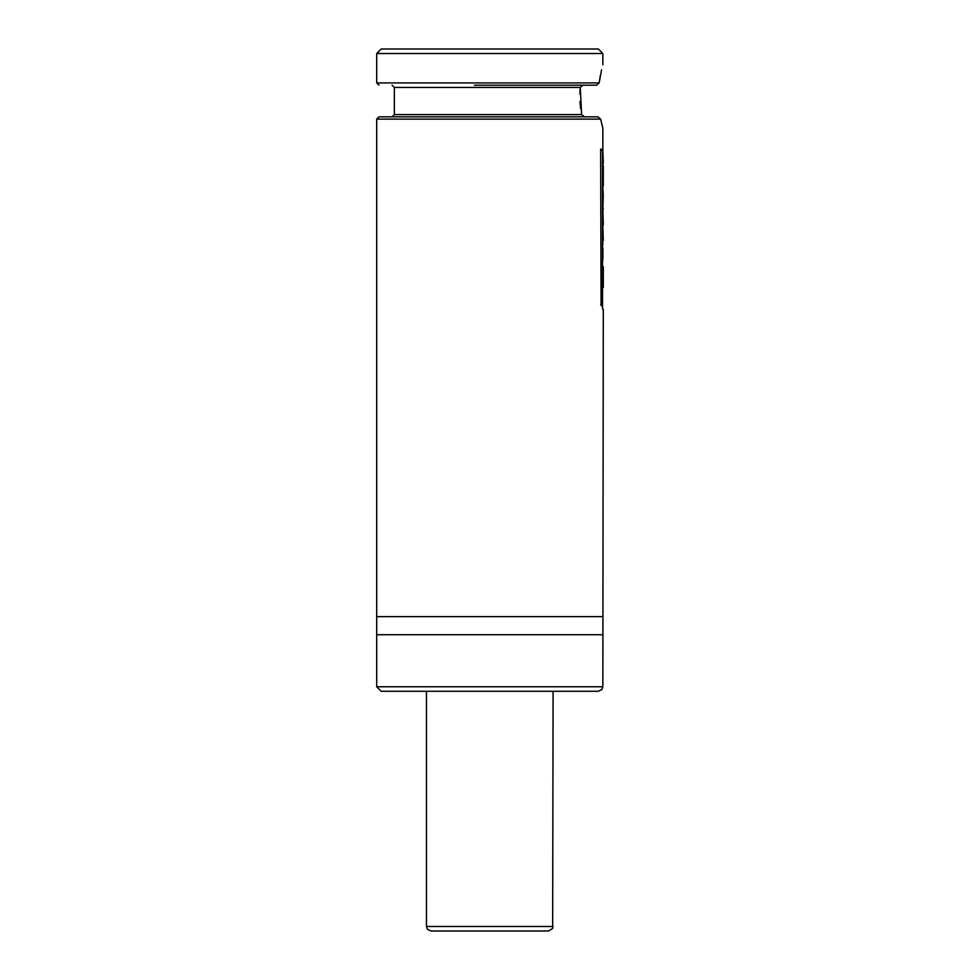 <?xml version="1.0" encoding="UTF-8"?>
<svg xmlns="http://www.w3.org/2000/svg" width="980" height="980" viewBox="0 0 980 980"><rect width="100%" height="100%" fill="white"/><g stroke="black" fill="none" stroke-linecap="round" stroke-linejoin="round"><path stroke-width="1.47" d="M602.847 616.641L376.7 616.641L376.7 686.76L381.22 691.28L598.327 691.28L601.879 689.553L602.847 686.76L603.288 309.729M376.7 634.734L602.847 634.734M376.7 616.641L376.7 119.107L600.654 119.107L597.898 116.841L600.654 119.107L602.847 128.16L602.847 152.353M601.916 124.632L602.21 125.795M376.7 119.107L378.954 116.841L597.898 116.841M584.411 116.841L581.606 114.587L580.258 87.441L582.892 85.187L596.575 85.187L599.172 82.92L601.573 69.752M580.209 87.967L579.841 93.872M579.94 101.467L580.601 108.535M575.713 85.187L505.153 85.187M474.394 85.187L596.575 85.187M600.336 75.509L599.172 82.92L376.7 82.92L376.7 53.52L602.847 53.52L602.847 64.827M376.7 53.52L381.22 49L598.327 49L602.847 53.52M602.847 174.024L602.908 152.353L603.3 163.415M602.81 172.198L602.847 164.824M602.737 164.824L602.541 161.137M603.288 175.996L603.264 172.198M602.541 174.024L603.215 177.772M602.541 182.844L602.908 174.024M603.264 186.102L602.908 182.844M602.786 184.301L602.541 183.113M602.541 184.301L603.3 195.682M602.541 206.462L602.908 184.301M602.847 212.378L602.908 206.462M602.835 208.373L602.455 206.462M603.276 195.094L602.847 208.826M602.835 210.835L603.264 208.826M602.908 212.378L603.3 223.844L602.541 212.378M602.847 226.564L603.3 223.844M602.541 226.098L602.541 221.59M602.908 229.038L603.3 240.737L602.541 229.038M602.847 242.66L602.455 248.038M602.847 240.737L602.455 237.92M602.908 248.038L602.908 258.647L602.541 248.038M603.3 276.936L603.19 267.368M603.264 287.471L603.3 266.768M602.541 262.236L602.786 258.647M602.847 285.707L602.541 277.499M602.835 309.729L602.455 306.691M601.083 149.058L602.541 150.994L602.541 306.691L601.083 304.731L600.642 149.058L601.083 304.731M600.642 304.731L602.541 306.691M553.1 926.48L426.447 926.48L427.427 929.273L430.967 931L548.567 931L552.647 928.44L553.1 691.28M376.7 686.76L602.847 686.76M392.074 116.841L394.34 114.587L581.606 114.587M394.34 114.587L394.34 87.441L580.258 87.441M602.847 229.038L602.847 223.844M602.847 165.841L602.847 163.415M394.34 87.441L392.074 85.187M376.7 82.92L378.954 85.187M603.3 185.355L603.3 176.559M603.3 174.428L603.3 165.841M603.3 286.197L603.3 276.507M426.447 926.48L426.447 691.28"/></g></svg>
